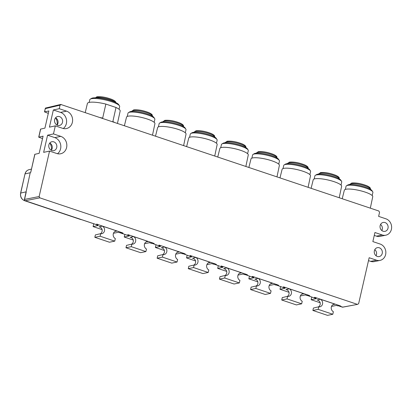 <?xml version="1.0" encoding="UTF-8"?>
<svg xmlns="http://www.w3.org/2000/svg" width="412" height="412" viewBox="0 0 412 412"><rect width="100%" height="100%" fill="white"/><g stroke="black" fill="none" stroke-linecap="round" stroke-linejoin="round"><path stroke-width="0.62" d="M49.775 143.031A4.547 4.027 -101.7 0 1 52.175 148.454A4.547 4.027 -101.7 0 1 51.279 150.298M56.738 147.506A4.547 4.027 -101.7 0 1 53.73 150.643A4.547 4.027 -101.7 0 1 48.879 144.875A4.547 4.027 -101.7 0 1 51.886 141.738A4.547 4.027 -101.7 0 1 56.738 147.506M55.548 117.822A4.547 4.027 -101.7 0 1 57.948 123.24A4.547 4.027 -101.7 0 1 57.052 125.083M54.652 119.66A4.547 4.027 78.3 0 0 59.508 125.428A4.547 4.027 78.3 0 0 62.511 122.297A4.547 4.027 78.3 0 0 57.659 116.524A4.547 4.027 78.3 0 0 54.652 119.66M49.837 143.067A9.013 7.988 -101.7 0 1 51.325 150.241M55.61 117.853A9.013 7.988 -101.7 0 1 57.098 125.027M374.374 250.79A4.547 4.027 78.3 0 0 379.225 256.563A4.547 4.027 78.3 0 0 382.233 253.426A4.547 4.027 78.3 0 0 377.382 247.658A4.547 4.027 78.3 0 0 374.374 250.79M376.053 255.749A4.547 4.027 78.3 0 0 376.47 254.621A4.547 4.027 78.3 0 0 374.791 249.662M368.488 260.636L370.697 261.373A8.472 7.509 78.3 0 0 374.266 261.599L380.024 260.405A8.472 7.509 78.3 0 0 385.627 254.565A8.472 7.509 78.3 0 0 380.152 244.038L372.855 241.592L374.93 232.517L382.228 234.969A8.472 7.509 78.3 0 0 385.797 235.195A8.472 7.509 78.3 0 0 391.4 229.35A8.472 7.509 78.3 0 0 385.926 218.823L378.628 216.377L379.55 212.34L378.87 211.021L60.739 104.447L45.444 108.073L44.599 111.873L48.863 110.952L44.929 128.117L40.556 129.111L38.713 137.155L43.085 136.166L39.155 153.331L34.783 154.325L30.761 172.298L30.215 172.741L24.437 199.496A1.061 1.061 0 0 0 25.132 200.737A1.061 0.438 -71.5 0 0 25.235 200.742L96.712 224.72L96.707 224.236L98.314 224.7L96.774 225.019L98.236 225.508L93.086 226.579L102.109 229.602M26.219 192.141L24.55 199.429L39.135 196.529L39.82 197.842L357.482 304.391L358.631 303.69L369.157 257.732L376.455 260.178A8.472 7.509 78.3 0 0 380.024 260.405M380.147 225.58A4.547 4.027 78.3 0 0 384.999 231.348A4.547 4.027 78.3 0 0 388.006 228.212A4.547 4.027 78.3 0 0 383.155 222.444A4.547 4.027 78.3 0 0 380.147 225.58M381.826 230.535A4.547 4.027 78.3 0 0 382.248 229.407A4.547 4.027 78.3 0 0 380.564 224.452M374.266 235.422L376.47 236.164A8.472 7.509 78.3 0 0 380.039 236.39L385.797 235.195M90.29 99.127L91.536 98.386A14.26 3.033 12.9 0 1 92.633 98.005A14.26 3.033 12.9 0 1 107.12 99.539A14.26 3.033 12.9 0 1 118.666 104.602L119.465 105.812A15.337 3.265 -167.1 0 0 107.048 100.368A15.337 3.265 -167.1 0 0 91.469 98.715A15.337 3.265 -167.1 0 0 90.29 99.127A15.337 3.265 -167.1 0 0 89.775 99.74L89.162 102.408M128.472 112.61L129.718 111.868A12.695 2.699 12.9 0 1 130.697 111.528A12.695 2.699 12.9 0 1 143.592 112.898A12.695 2.699 12.9 0 1 153.872 117.399L154.67 118.615A13.771 2.93 -167.1 0 0 143.52 113.727A13.771 2.93 -167.1 0 0 129.533 112.244A13.771 2.93 -167.1 0 0 128.472 112.61A13.771 2.93 -167.1 0 0 128.008 113.161L127.251 116.457M159.619 123.059L160.871 122.318A12.695 2.699 12.9 0 1 161.844 121.978A12.695 2.699 12.9 0 1 174.74 123.343A12.695 2.699 12.9 0 1 185.019 127.849L185.817 129.059A13.771 2.93 -167.1 0 0 174.667 124.172A13.771 2.93 -167.1 0 0 160.68 122.694A13.771 2.93 -167.1 0 0 159.619 123.059A13.771 2.93 -167.1 0 0 159.156 123.61L158.409 126.875M190.771 133.509L192.018 132.767A12.695 2.699 12.9 0 1 192.996 132.427A12.695 2.699 12.9 0 1 205.892 133.792A12.695 2.699 12.9 0 1 216.171 138.298L216.97 139.508A13.771 2.93 -167.1 0 0 205.82 134.621A13.771 2.93 -167.1 0 0 191.832 133.138A13.771 2.93 -167.1 0 0 190.771 133.509A13.771 2.93 -167.1 0 0 190.308 134.055L189.566 137.294M221.919 143.958L223.17 143.216A12.695 2.699 12.9 0 1 224.143 142.876A12.695 2.699 12.9 0 1 237.039 144.241A12.695 2.699 12.9 0 1 247.318 148.747L248.117 149.958A13.771 2.93 -167.1 0 0 236.967 145.07A13.771 2.93 -167.1 0 0 222.98 143.587A13.771 2.93 -167.1 0 0 221.919 143.958A13.771 2.93 -167.1 0 0 221.455 144.504L220.719 147.717M253.071 154.407L254.317 153.661A12.695 2.699 12.9 0 1 255.296 153.321A12.695 2.699 12.9 0 1 268.191 154.691A12.695 2.699 12.9 0 1 278.471 159.197L279.269 160.407A13.771 2.93 -167.1 0 0 268.119 155.52A13.771 2.93 -167.1 0 0 254.127 154.037A13.771 2.93 -167.1 0 0 253.071 154.407A13.771 2.93 -167.1 0 0 252.608 154.953L251.876 158.141M284.218 164.852L285.464 164.11A12.695 2.699 12.9 0 1 286.443 163.77A12.695 2.699 12.9 0 1 299.339 165.135A12.695 2.699 12.9 0 1 309.618 169.641L310.416 170.851A13.771 2.93 -167.1 0 0 299.267 165.964A13.771 2.93 -167.1 0 0 285.279 164.486A13.771 2.93 -167.1 0 0 284.218 164.852A13.771 2.93 -167.1 0 0 283.755 165.403L283.029 168.56M315.371 175.301L316.617 174.559A12.695 2.699 12.9 0 1 317.595 174.219A12.695 2.699 12.9 0 1 330.491 175.584A12.695 2.699 12.9 0 1 340.765 180.09L341.569 181.301A13.771 2.93 -167.1 0 0 330.419 176.413A13.771 2.93 -167.1 0 0 316.426 174.93A13.771 2.93 -167.1 0 0 315.371 175.301A13.771 2.93 -167.1 0 0 314.907 175.847L314.186 178.983M117.07 231.044L102.423 226.131A4.027 3.569 -101.7 0 1 104.571 230.277A4.027 3.569 -101.7 0 1 101.816 233.671A4.027 3.569 -101.7 0 1 100.693 233.697L100.116 236.22L114.757 241.133L115.334 238.61A4.027 3.569 -101.7 0 1 113.285 233.846A4.027 3.569 -101.7 0 1 115.942 231.075A4.027 3.569 -101.7 0 1 117.07 231.044L114.897 231.493M148.217 241.494L133.576 236.581A4.027 3.569 -101.7 0 1 135.723 240.726A4.027 3.569 -101.7 0 1 132.968 244.115A4.027 3.569 -101.7 0 1 131.84 244.146L131.263 246.67L145.91 251.578L146.487 249.059A4.027 3.569 -101.7 0 1 144.432 244.295A4.027 3.569 -101.7 0 1 147.094 241.52A4.027 3.569 -101.7 0 1 148.217 241.494L146.049 241.942M179.369 251.938L164.723 247.03A4.027 3.569 -101.7 0 1 166.87 251.176A4.027 3.569 -101.7 0 1 164.115 254.565A4.027 3.569 -101.7 0 1 162.992 254.595L162.416 257.114L177.057 262.027L177.634 259.508A4.027 3.569 -101.7 0 1 175.584 254.745A4.027 3.569 -101.7 0 1 178.242 251.969A4.027 3.569 -101.7 0 1 179.369 251.938L177.196 252.391M210.517 262.387L195.875 257.474A4.027 3.569 -101.7 0 1 198.023 261.62A4.027 3.569 -101.7 0 1 195.267 265.014A4.027 3.569 -101.7 0 1 194.14 265.045L193.563 267.563L208.209 272.476L208.786 269.953A4.027 3.569 -101.7 0 1 206.731 265.194A4.027 3.569 -101.7 0 1 209.394 262.418A4.027 3.569 -101.7 0 1 210.517 262.387L208.348 262.835M241.669 272.837L227.022 267.924A4.027 3.569 -101.7 0 1 229.17 272.069A4.027 3.569 -101.7 0 1 226.415 275.463A4.027 3.569 -101.7 0 1 225.292 275.489L224.715 278.012L239.357 282.926L239.933 280.402A4.027 3.569 -101.7 0 1 237.879 275.638A4.027 3.569 -101.7 0 1 240.541 272.868A4.027 3.569 -101.7 0 1 241.669 272.837L239.496 273.285M272.816 283.286L258.175 278.373A4.027 3.569 -101.7 0 1 260.322 282.519A4.027 3.569 -101.7 0 1 257.567 285.907A4.027 3.569 -101.7 0 1 256.439 285.938L255.862 288.462L270.504 293.37L271.086 290.851A4.027 3.569 -101.7 0 1 269.031 286.088A4.027 3.569 -101.7 0 1 271.693 283.312A4.027 3.569 -101.7 0 1 272.816 283.286L270.648 283.734M303.968 293.73L289.322 288.822A4.027 3.569 -101.7 0 1 291.469 292.968A4.027 3.569 -101.7 0 1 288.714 296.357A4.027 3.569 -101.7 0 1 287.591 296.388L287.015 298.906L301.656 303.819L302.233 301.301A4.027 3.569 -101.7 0 1 300.178 296.537A4.027 3.569 -101.7 0 1 302.841 293.761A4.027 3.569 -101.7 0 1 303.968 293.73L301.795 294.183M346.518 185.75L347.764 185.009A12.695 2.699 12.9 0 1 348.743 184.669A12.695 2.699 12.9 0 1 361.638 186.033A12.695 2.699 12.9 0 1 371.918 190.54L372.716 191.75A13.771 2.93 -167.1 0 0 361.566 186.863A13.771 2.93 -167.1 0 0 347.579 185.379A13.771 2.93 -167.1 0 0 346.518 185.75A13.771 2.93 -167.1 0 0 346.054 186.296L345.344 189.407M335.116 304.18L320.474 299.267A4.027 3.569 -101.7 0 1 322.622 303.412A4.027 3.569 -101.7 0 1 319.867 306.806A4.027 3.569 -101.7 0 1 318.739 306.837L318.162 309.355L332.803 314.268L333.385 311.745A4.027 3.569 -101.7 0 1 331.33 306.986A4.027 3.569 -101.7 0 1 333.988 304.211A4.027 3.569 -101.7 0 1 335.116 304.18L332.947 304.628M124.409 125.67L126.52 117.147A14.569 3.1 12.9 0 1 128.132 116.189A14.569 3.1 12.9 0 1 144.432 118.156A14.569 3.1 12.9 0 1 154.922 123.651L152.517 135.1M155.525 136.109L157.636 127.586A14.569 3.1 12.9 0 1 159.248 126.628A14.569 3.1 12.9 0 1 175.548 128.59A14.569 3.1 12.9 0 1 186.039 134.091L183.634 145.539M186.641 146.548L188.753 138.02A14.569 3.1 12.9 0 1 190.365 137.062A14.569 3.1 12.9 0 1 206.664 139.029A14.569 3.1 12.9 0 1 217.155 144.524L214.75 155.973M217.757 156.982L219.869 148.459A14.569 3.1 12.9 0 1 221.481 147.501A14.569 3.1 12.9 0 1 237.781 149.468A14.569 3.1 12.9 0 1 248.276 154.963L245.866 166.412M248.874 167.421L250.99 158.893A14.569 3.1 12.9 0 1 252.597 157.935A14.569 3.1 12.9 0 1 268.897 159.902A14.569 3.1 12.9 0 1 279.393 165.403L276.982 176.846M279.99 177.855L282.107 169.332A14.569 3.1 12.9 0 1 283.714 168.374A14.569 3.1 12.9 0 1 300.013 170.341A14.569 3.1 12.9 0 1 310.509 175.836L308.099 187.285M311.106 188.294L313.223 179.771A14.569 3.1 12.9 0 1 314.83 178.813A14.569 3.1 12.9 0 1 331.135 180.775A14.569 3.1 12.9 0 1 341.625 186.275L339.215 197.724M342.223 198.733L344.339 190.205A14.569 3.1 12.9 0 1 345.946 189.247A14.569 3.1 12.9 0 1 362.251 191.214A14.569 3.1 12.9 0 1 372.742 196.709L370.331 208.158M314.722 297.304L314.552 298.036L314.526 297.299L316.359 297.835L314.825 298.154L316.287 298.649L311.137 299.715L320.16 302.743M283.605 286.87L283.435 287.597L283.41 286.86L285.212 287.391L283.672 287.71L285.135 288.199L279.985 289.265L289.008 292.293M252.489 276.431L252.319 277.163L252.257 276.447L252.71 276.488L252.525 277.261L253.988 277.75L248.838 278.821L257.861 281.844M221.373 265.998L221.203 266.724L221.177 265.987L222.913 266.492L221.373 266.811L222.835 267.3L217.685 268.372L226.708 271.395M190.251 255.558L190.087 256.285L190.061 255.548L191.76 256.043L190.226 256.362L191.688 256.856L186.538 257.922L195.561 260.95M159.135 245.119L158.97 245.851L158.939 245.109L160.613 245.598L159.073 245.918L160.536 246.407L155.386 247.473L164.409 250.501M128.019 234.685L127.854 235.412L127.823 234.675L129.461 235.149L127.926 235.468L129.389 235.958L124.239 237.024L133.261 240.052M38.713 137.155L42.534 138.587M44.599 111.873L48.307 113.377M307.084 295.368L314.552 298.036M275.968 284.913L283.435 287.597M244.857 274.459L252.319 277.163M213.746 264.004L221.203 266.724M182.634 253.545L190.087 256.285M151.518 243.09L158.97 245.851M120.407 232.636L120.35 232.893L127.854 235.412M39.135 196.529L49.543 151.08L43.641 152.358L47.576 135.193L53.478 133.915L55.321 125.866L49.419 127.148L53.349 109.978L59.251 108.701L60.059 105.173L45.346 108.619L45.444 108.073M96.949 224.257L96.774 225.019M113.455 233.285L118.373 232.265L119.835 232.754L121.375 232.435L123.049 233.11L120.35 232.893M102.423 226.131L99.06 226.832L100.173 227.203M128.101 234.701L127.926 235.468M144.602 243.729L149.52 242.709L150.988 243.204L152.522 242.884L154.165 243.543L151.467 243.332M133.576 236.581L130.213 237.276L131.32 237.652M159.253 245.145L159.073 245.918M175.754 254.178L180.672 253.159L182.135 253.648L183.675 253.334L185.282 253.983L182.583 253.771M164.723 247.03L161.36 247.725L162.472 248.096M190.401 255.589L190.226 256.362M206.901 264.628L211.82 263.608L213.282 264.097L214.822 263.778L216.398 264.422L213.699 264.205M195.875 257.474L192.512 258.175L193.619 258.545M221.553 266.039L221.373 266.811M238.054 275.077L242.972 274.057L244.434 274.547L245.969 274.227L247.514 274.856L244.816 274.644M227.022 267.924L223.659 268.624L224.772 268.995M269.201 285.526L274.119 284.501L275.582 284.996L277.122 284.677L278.63 285.295L275.932 285.083M252.525 277.261L254.06 276.941L252.71 276.488M258.175 278.373L254.812 279.068L255.919 279.444M283.853 286.932L283.672 287.71M300.353 295.971L305.271 294.951L306.734 295.44L308.269 295.126L309.747 295.734L307.048 295.517M289.322 288.822L285.959 289.518L287.071 289.888M315 297.382L314.825 298.154M331.5 306.42L336.419 305.4L337.881 305.889L339.421 305.57L340.868 306.168L339.138 306.034L342.774 307.11L357.482 304.391L342.614 307.197M320.474 299.267L317.111 299.967L318.219 300.338M85.243 112.533L87.395 103.5A16.81 3.574 12.9 0 1 105.853 104.076L115.999 107.48A16.81 3.574 12.9 0 1 120.17 111.008L117.461 123.343M96.964 223.974L96.727 224.751L25.132 200.737A1.061 0.438 -71.5 0 1 25.014 200.639M53.478 133.915L60.775 136.362A9.013 7.988 -101.7 0 1 66.842 145.457A9.013 7.988 -101.7 0 1 60.641 153.769A9.013 7.988 -101.7 0 1 56.846 153.532L49.543 151.08M61.203 104.473L60.059 105.173M59.251 108.701L66.548 111.147A9.013 7.988 -101.7 0 1 72.615 120.242A9.013 7.988 -101.7 0 1 66.414 128.559A9.013 7.988 -101.7 0 1 62.619 128.317L55.321 125.866M115.999 107.48L112.862 121.53L114.371 122.307M100.193 117.549L102.67 118.11L105.853 104.076M338.566 305.75L339.138 306.034M30.735 172.324L31.008 170.8M25.678 194.067L26.203 192.126M311.735 297.088L311.137 299.715M318.424 306.899L319.259 306.25A4.027 3.569 78.3 0 0 320.139 302.635C319.563 301.095 318.553 300.204 317.111 299.967L317.575 300.06M318.162 309.355L312.878 310.452L313.434 308.032L315.355 307.63A2.117 0.87 -71.5 0 0 315.674 307.47L318.739 306.837M312.878 310.452L327.519 315.365L332.803 314.268M372.185 195.556L372.896 192.445A13.771 2.93 -167.1 0 0 372.716 191.75M280.587 286.644L279.985 289.265M287.272 296.455L288.106 295.801A4.027 3.569 78.3 0 0 288.987 292.185C288.41 290.645 287.401 289.754 285.959 289.518L286.422 289.61M287.015 298.906L281.726 300.003L282.282 297.582L284.203 297.186A2.117 0.87 -71.5 0 0 284.527 297.021L287.591 296.388M281.726 300.003L296.372 304.916L301.656 303.819M249.435 276.195L248.838 278.821M256.125 286.005L256.959 285.351A4.027 3.569 78.3 0 0 257.84 281.736C257.263 280.196 256.254 279.31 254.812 279.068L255.275 279.166M255.862 288.462L250.578 289.554L251.135 287.133L253.056 286.737A2.117 0.87 -71.5 0 0 253.375 286.577L256.439 285.938M250.578 289.554L265.22 294.467L270.504 293.37M218.288 265.745L217.685 268.372M224.973 275.556L225.807 274.902A4.027 3.569 78.3 0 0 226.688 271.287C226.111 269.752 225.101 268.861 223.659 268.624L224.123 268.717M224.715 278.012L219.431 279.109L219.982 276.689L221.903 276.287A2.117 0.87 -71.5 0 0 222.228 276.128L225.292 275.489M219.431 279.109L234.073 284.017L239.357 282.926M187.136 255.296L186.538 257.922M193.825 265.107L194.66 264.458A4.027 3.569 78.3 0 0 195.54 260.842C194.964 259.303 193.954 258.412 192.512 258.175L192.976 258.267M193.563 267.563L188.279 268.66L188.835 266.24L190.756 265.838A2.117 0.87 -71.5 0 0 191.075 265.678L194.14 265.045M188.279 268.66L202.92 273.573L208.209 272.476M155.988 244.852L155.386 247.473M162.678 254.662L163.507 254.008A4.027 3.569 78.3 0 0 164.388 250.393C163.811 248.853 162.802 247.962 161.36 247.725L161.823 247.818M162.416 257.114L157.132 258.211L157.683 255.79L159.604 255.394A2.117 0.87 -71.5 0 0 159.928 255.229L162.992 254.595M157.132 258.211L171.773 263.124L177.057 262.027M124.841 234.402L124.239 237.024M131.526 244.213L132.36 243.559A4.027 3.569 78.3 0 0 133.241 239.944C132.664 238.404 131.655 237.518 130.213 237.276L130.676 237.369M131.263 246.67L125.979 247.761L126.535 245.341L128.456 244.944A2.117 0.87 -71.5 0 0 128.776 244.785L131.84 244.146M125.979 247.761L140.621 252.674L145.91 251.578M93.735 223.747L93.086 226.579M100.379 233.764L101.208 233.11A4.027 3.569 78.3 0 0 102.088 229.494C101.512 227.96 100.507 227.069 99.06 226.832L99.524 226.924M100.116 236.22L94.832 237.317L95.383 234.897L97.304 234.495A2.117 0.87 -71.5 0 0 97.629 234.335L100.693 233.697M94.832 237.317L109.474 242.225L114.757 241.133M341.038 185.091L341.749 181.996A13.771 2.93 -167.1 0 0 341.569 181.301M309.891 174.626L310.596 171.547A13.771 2.93 -167.1 0 0 310.416 170.851M278.749 164.161L279.449 161.102A13.771 2.93 -167.1 0 0 279.269 160.407M247.602 153.697L248.297 150.653A13.771 2.93 -167.1 0 0 248.117 149.958M216.455 143.237L217.15 140.204A13.771 2.93 -167.1 0 0 216.97 139.508M185.307 132.772L185.997 129.754A13.771 2.93 -167.1 0 0 185.817 129.059M154.16 122.307L154.85 119.31A13.771 2.93 -167.1 0 0 154.67 118.615M119.053 109.257L119.665 106.584A15.337 3.265 -167.1 0 0 119.465 105.812M53.349 109.978L60.549 112.394A9.013 7.988 -101.7 0 1 66.471 119.727A9.013 7.988 -101.7 0 1 63.273 128.503M47.576 135.193L54.775 137.608A9.013 7.988 -101.7 0 1 60.698 144.936A9.013 7.988 -101.7 0 1 57.5 153.717M115.484 102.403A10.604 2.256 -167.1 0 0 106.857 98.653A10.604 2.256 -167.1 0 0 96.145 97.526A10.604 2.256 -167.1 0 0 95.363 97.793M370.697 261.373L376.455 260.178M376.47 236.164L382.228 234.969M132.947 110.632A10.496 2.235 -167.1 0 0 131.783 111.328L133.658 109.891C138.02 109.489 143.082 110.395 148.85 112.61C151.698 113.923 152.831 115.056 152.244 116.014A10.496 2.235 -167.1 0 0 144.71 112.054A10.496 2.235 -167.1 0 0 132.947 110.632M164.094 121.076A10.496 2.235 -167.1 0 0 162.936 121.777L164.805 120.335C169.167 119.938 174.235 120.845 180.003 123.059C182.851 124.373 183.979 125.505 183.397 126.463A10.496 2.235 -167.1 0 0 175.857 122.498A10.496 2.235 -167.1 0 0 164.094 121.076M195.247 131.526A10.496 2.235 -167.1 0 0 194.083 132.226L195.958 130.784C200.32 130.383 205.382 131.294 211.15 133.509C213.998 134.817 215.131 135.955 214.544 136.913A10.496 2.235 -167.1 0 0 207.009 132.947A10.496 2.235 -167.1 0 0 195.247 131.526M226.394 141.975A10.496 2.235 -167.1 0 0 225.235 142.676L227.105 141.234C231.467 140.832 236.534 141.738 242.302 143.953C245.15 145.266 246.278 146.404 245.696 147.362A10.496 2.235 -167.1 0 0 238.157 143.397A10.496 2.235 -167.1 0 0 226.394 141.975M257.546 152.425A10.496 2.235 -167.1 0 0 256.382 153.12L258.257 151.683C262.619 151.281 267.682 152.188 273.45 154.402C276.298 155.715 277.431 156.848 276.843 157.806A10.496 2.235 -167.1 0 0 269.309 153.846A10.496 2.235 -167.1 0 0 257.546 152.425M288.694 162.869A10.496 2.235 -167.1 0 0 287.53 163.569L289.404 162.127C293.766 161.731 298.834 162.637 304.602 164.852C307.45 166.165 308.578 167.298 307.996 168.256A10.496 2.235 -167.1 0 0 300.456 164.29A10.496 2.235 -167.1 0 0 288.694 162.869M319.846 173.318A10.496 2.235 -167.1 0 0 318.682 174.018L320.557 172.577C324.919 172.175 329.981 173.086 335.749 175.301C338.597 176.609 339.73 177.747 339.143 178.705A10.496 2.235 -167.1 0 0 331.608 174.74A10.496 2.235 -167.1 0 0 319.846 173.318M350.993 183.767A10.496 2.235 -167.1 0 0 349.829 184.468L351.704 183.026C356.066 182.624 361.133 183.531 366.901 185.745C369.749 187.058 370.877 188.196 370.295 189.154A10.496 2.235 -167.1 0 0 362.756 185.189A10.496 2.235 -167.1 0 0 350.993 183.767M40.67 129.044L38.826 137.088M34.896 154.253L30.761 172.298M121.375 232.435L98.314 224.7M152.522 242.884L129.461 235.149M183.675 253.334L160.613 245.598M214.822 263.778L191.76 256.043M245.969 274.227L222.913 266.492M277.122 284.677L254.06 276.941M308.269 295.126L285.212 287.391M339.421 305.57L316.359 297.835M39.82 197.842L25.235 200.742A1.061 0.942 78.8 0 1 24.55 199.429L24.437 199.496M25.827 191.904L20.708 193.063L24.988 173.967C25.58 171.722 26.909 170.3 28.989 169.698A6.149 5.454 78.3 0 0 25.101 173.895L30.215 172.741M80.33 219.369A1.061 0.438 -71.5 0 0 80.412 219.426L24.586 200.701C21.424 199.274 20.095 196.751 20.6 193.13L20.708 193.063A6.149 5.454 78.3 0 0 24.684 200.706L80.742 219.39M81.591 219.673L80.412 219.426A1.061 0.438 -71.5 0 0 80.51 219.431A6.149 5.454 78.3 0 0 81.555 219.663M24.586 200.701A1.061 0.438 -71.5 0 0 24.684 200.706L24.952 200.659M66.548 111.147L60.549 112.394M60.775 136.362L54.775 137.608M94.971 98.231L96.856 96.784C101.264 96.382 106.384 97.299 112.213 99.539C115.092 100.873 116.236 102.016 115.643 102.964M44.486 111.946L45.33 108.279M28.989 169.698L31.4 169.1M342.501 307.187L338.922 305.987M20.6 193.13L24.988 173.967"/></g></svg>
